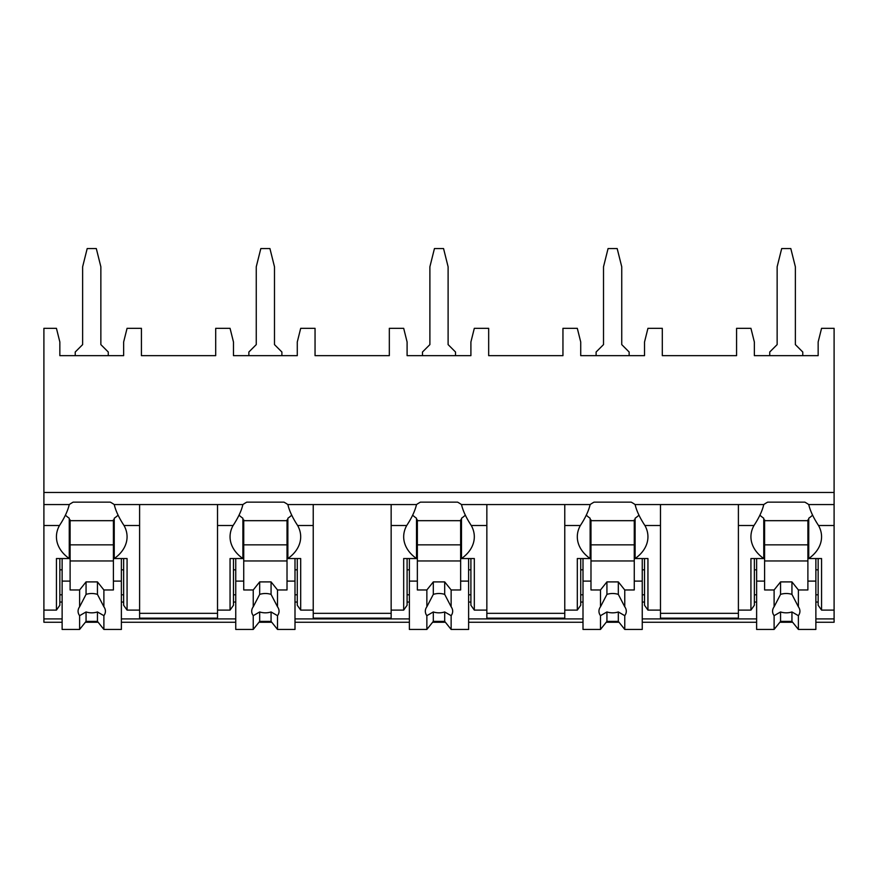 <?xml version="1.0" encoding="UTF-8"?>
<svg xmlns="http://www.w3.org/2000/svg" width="878" height="878" viewBox="0 0 878 878"><rect width="100%" height="100%" fill="white"/><g stroke="black" fill="none" stroke-linecap="round" stroke-linejoin="round"><path stroke-width="1.32" d="M43.9 492.481L834.1 492.481L834.1 328.317L821.567 328.317L818.153 341.981L818.153 355.656L754.356 355.656L754.356 341.981L750.931 328.317L736.576 328.317L736.576 355.656L662.297 355.656L662.297 328.317L647.942 328.317L644.529 341.981L644.529 355.656L580.72 355.656L580.72 341.981L577.307 328.317L562.952 328.317L562.952 355.656L488.673 355.656L488.673 328.317L474.318 328.317L470.904 341.981L470.904 355.656L407.096 355.656L407.096 341.981L403.682 328.317L389.327 328.317L389.327 355.656L315.048 355.656L315.048 328.317L300.693 328.317L297.28 341.981L297.28 355.656L233.471 355.656L233.471 341.981L230.058 328.317L215.703 328.317L215.703 355.656L141.424 355.656L141.424 328.317L127.069 328.317L123.644 341.981L123.644 355.656L59.847 355.656L59.847 341.981L56.433 328.317L43.9 328.317L43.9 622.25L62.129 622.25M834.1 492.481L834.1 622.25L815.871 622.25M85.364 622.25L98.138 622.25M121.373 622.25L235.754 622.25M258.988 622.25L271.763 622.25M294.997 622.25L409.378 622.25M432.613 622.25L445.387 622.25M468.622 622.25L583.003 622.25M606.237 622.25L619.012 622.25M642.246 622.25L756.627 622.25M779.862 622.25L792.636 622.25M217.524 525.516L233.098 525.516C238.168 517.79 241.439 510.809 242.888 504.565L217.524 504.565L217.524 618.156L139.602 618.156L139.602 504.565L114.239 504.565C115.687 510.809 118.947 517.79 124.017 525.516L139.602 525.516M297.28 602.045L294.997 602.045M235.754 602.045L233.471 602.045M391.149 504.565L391.149 525.516L406.723 525.516C411.804 517.79 415.064 510.809 416.512 504.565L287.863 504.565C289.312 510.809 292.572 517.79 297.642 525.516A43.296 30.609 180 0 1 300.693 536.787A43.296 30.609 180 0 1 287.863 558.54L300.693 558.54L300.693 610.1L313.226 610.1L313.226 618.156L391.149 618.156L391.149 610.1L403.682 610.1L403.682 558.54L416.512 558.54L416.512 518.261A43.296 30.609 180 0 1 412.627 515.145M470.904 602.045L468.622 602.045M409.378 602.045L407.096 602.045M564.774 504.565L564.774 525.516L580.358 525.516C585.428 517.79 588.688 510.809 590.137 504.565L461.488 504.565C462.936 510.809 466.196 517.79 471.277 525.516A43.296 30.609 180 0 1 474.318 536.787A43.296 30.609 180 0 1 461.488 558.54L474.318 558.54L474.318 610.1L486.851 610.1L486.851 618.156L564.774 618.156L564.774 610.1L577.307 610.1L577.307 558.54L590.137 558.54L590.137 518.261A43.296 30.609 180 0 1 586.252 515.145M644.529 602.045L642.246 602.045M583.003 602.045L580.72 602.045M738.398 504.565L738.398 525.516L753.982 525.516C759.053 517.79 762.313 510.809 763.761 504.565L635.112 504.565C636.561 510.809 639.821 517.79 644.902 525.516A43.296 30.609 180 0 1 647.942 536.787A43.296 30.609 180 0 1 635.112 558.54L647.942 558.54L647.942 610.1L660.475 610.1L660.475 618.156L738.398 618.156L738.398 610.1L750.931 610.1L750.931 558.54L763.761 558.54L763.761 518.261A43.296 30.609 180 0 1 759.876 515.145M818.153 602.045L815.871 602.045M756.627 602.045L754.356 602.045M123.644 602.045L121.373 602.045M62.129 602.045L59.847 602.045M812.622 515.145A43.296 30.609 180 0 1 808.737 518.261L808.737 558.54A43.296 30.609 180 0 0 821.567 536.787A43.296 30.609 180 0 0 818.526 525.516C813.456 517.79 810.185 510.809 808.737 504.565L834.1 504.565M43.9 504.565L69.263 504.565C67.815 510.809 64.544 517.79 59.474 525.516A43.296 30.609 180 0 0 56.433 536.787A43.296 30.609 180 0 0 69.263 558.54L69.263 518.261A43.296 30.609 180 0 1 65.378 515.145M660.475 504.565L660.475 610.1M486.851 504.565L486.851 610.1M313.226 504.565L313.226 610.1M808.737 504.565A43.296 30.609 180 0 0 804.852 502.15L767.657 502.15A43.296 30.609 180 0 0 763.761 504.565M217.524 504.565L139.602 504.565M114.239 504.565A43.296 30.609 180 0 0 110.343 502.15L73.148 502.15A43.296 30.609 180 0 0 69.263 504.565M635.112 504.565A43.296 30.609 180 0 0 631.227 502.15L594.033 502.15A43.296 30.609 180 0 0 590.137 504.565M461.488 504.565A43.296 30.609 180 0 0 457.603 502.15L420.397 502.15A43.296 30.609 180 0 0 416.512 504.565M287.863 504.565A43.296 30.609 180 0 0 283.967 502.15L246.773 502.15A43.296 30.609 180 0 0 242.888 504.565M139.602 613.327L217.524 613.327M808.737 558.54L821.567 558.54L821.567 610.1L818.153 605.271L818.153 558.54M821.567 610.1L834.1 610.1M59.847 558.54L59.847 605.271L56.433 610.1L56.433 558.54L69.263 558.54M43.9 610.1L56.433 610.1M754.356 558.54L754.356 605.271L750.931 610.1M647.942 610.1L644.529 605.271L644.529 558.54M580.72 558.54L580.72 605.271L577.307 610.1M474.318 610.1L470.904 605.271L470.904 558.54M407.096 558.54L407.096 605.271L403.682 610.1M300.693 610.1L297.28 605.271L297.28 558.54M217.524 610.1L230.058 610.1L230.058 558.54L242.888 558.54L242.888 518.261A43.296 30.609 180 0 1 239.003 515.145M233.471 558.54L233.471 605.271L230.058 610.1M124.017 525.516A43.296 30.609 180 0 1 127.069 536.787A43.296 30.609 180 0 1 114.239 558.54L127.069 558.54L127.069 610.1L123.644 605.271L123.644 558.54M127.069 610.1L139.602 610.1M818.153 594.79L815.871 594.79M756.627 594.79L754.356 594.79M754.356 569.822L756.627 569.822M815.871 569.822L818.153 569.822M738.398 525.516L738.398 610.1M753.982 525.516A43.296 30.609 180 0 0 750.931 536.787A43.296 30.609 180 0 0 763.761 558.54M564.774 525.516L564.774 610.1M580.358 525.516A43.296 30.609 180 0 0 577.307 536.787A43.296 30.609 180 0 0 590.137 558.54M391.149 525.516L391.149 610.1M406.723 525.516A43.296 30.609 180 0 0 403.682 536.787A43.296 30.609 180 0 0 416.512 558.54M233.098 525.516A43.296 30.609 180 0 0 230.058 536.787A43.296 30.609 180 0 0 242.888 558.54M808.737 519.875L807.892 519.875L807.892 589.961L798.387 589.961L798.387 606.786L791.945 594.384L791.945 581.905L798.387 589.961M807.892 520.676L764.606 520.676M756.627 558.54L756.627 581.104L764.606 581.104L764.606 519.875L763.761 519.875M815.871 558.54L815.871 581.104L807.892 581.104M764.606 581.104L764.606 589.961L774.111 589.961L774.111 606.786A13.675 9.669 180 0 0 772.574 611.231A13.675 9.669 180 0 0 774.111 615.676L774.111 629.438L780.553 621.383L780.553 611.955A13.675 9.669 180 0 0 791.945 611.955L798.387 615.676L798.387 629.438L815.871 629.438L815.871 581.104M756.627 581.104L756.627 629.438L774.111 629.438M798.387 615.676A13.675 9.669 180 0 0 799.924 611.231A13.675 9.669 180 0 0 798.387 606.786M774.111 589.961L780.553 581.905L791.945 581.905M791.945 594.384A13.675 9.669 180 0 0 780.553 594.384L780.553 581.905M780.553 594.384L774.111 606.786M774.111 615.676L780.553 611.955M807.892 560.965L764.606 560.965M807.892 544.843L764.606 544.843M780.553 621.383L791.945 621.383L798.387 629.438M791.945 621.383L791.945 611.955M123.644 594.79L121.373 594.79M62.129 594.79L59.847 594.79M59.847 569.822L62.129 569.822M121.373 569.822L123.644 569.822M114.239 558.54L114.239 518.261A43.296 30.609 180 0 0 118.124 515.145M114.239 519.875L113.394 519.875L113.394 589.961L103.889 589.961L103.889 606.786L97.447 594.384L97.447 581.905L103.889 589.961M113.394 520.676L70.108 520.676M62.129 558.54L62.129 581.104L70.108 581.104L70.108 519.875L69.263 519.875M121.373 558.54L121.373 581.104L113.394 581.104M70.108 581.104L70.108 589.961L79.613 589.961L79.613 606.786A13.675 9.669 180 0 0 78.076 611.231A13.675 9.669 180 0 0 79.613 615.676L79.613 629.438L86.055 621.383L86.055 611.955A13.675 9.669 180 0 0 97.447 611.955L103.889 615.676L103.889 629.438L121.373 629.438L121.373 581.104M62.129 581.104L62.129 629.438L79.613 629.438M103.889 615.676A13.675 9.669 180 0 0 105.426 611.231A13.675 9.669 180 0 0 103.889 606.786M79.613 589.961L86.055 581.905L97.447 581.905M97.447 594.384A13.675 9.669 180 0 0 86.055 594.384L86.055 581.905M86.055 594.384L79.613 606.786M79.613 615.676L86.055 611.955M113.394 560.965L70.108 560.965M113.394 544.843L70.108 544.843M86.055 621.383L97.447 621.383L103.889 629.438M97.447 621.383L97.447 611.955M660.475 613.327L738.398 613.327M644.529 594.79L642.246 594.79M583.003 594.79L580.72 594.79M580.72 569.822L583.003 569.822M642.246 569.822L644.529 569.822M635.112 558.54L635.112 518.261A43.296 30.609 180 0 0 638.997 515.145M635.112 519.875L634.267 519.875L634.267 589.961L624.763 589.961L624.763 606.786L618.321 594.384L618.321 581.905L624.763 589.961M634.267 520.676L590.982 520.676M583.003 558.54L583.003 581.104L590.982 581.104L590.982 519.875L590.137 519.875M642.246 558.54L642.246 581.104L634.267 581.104M590.982 581.104L590.982 589.961L600.486 589.961L600.486 606.786A13.675 9.669 180 0 0 598.95 611.231A13.675 9.669 180 0 0 600.486 615.676L600.486 629.438L606.928 621.383L606.928 611.955A13.675 9.669 180 0 0 618.321 611.955L624.763 615.676L624.763 629.438L642.246 629.438L642.246 581.104M583.003 581.104L583.003 629.438L600.486 629.438M624.763 615.676A13.675 9.669 180 0 0 626.299 611.231A13.675 9.669 180 0 0 624.763 606.786M600.486 589.961L606.928 581.905L618.321 581.905M618.321 594.384A13.675 9.669 180 0 0 606.928 594.384L606.928 581.905M606.928 594.384L600.486 606.786M600.486 615.676L606.928 611.955M634.267 560.965L590.982 560.965M634.267 544.843L590.982 544.843M606.928 621.383L618.321 621.383L624.763 629.438M618.321 621.383L618.321 611.955M486.851 613.327L564.774 613.327M470.904 594.79L468.622 594.79M409.378 594.79L407.096 594.79M407.096 569.822L409.378 569.822M468.622 569.822L470.904 569.822M461.488 558.54L461.488 518.261A43.296 30.609 180 0 0 465.373 515.145M461.488 519.875L460.643 519.875L460.643 589.961L451.138 589.961L451.138 606.786L444.696 594.384L444.696 581.905L451.138 589.961M460.643 520.676L417.357 520.676M409.378 558.54L409.378 581.104L417.357 581.104L417.357 519.875L416.512 519.875M468.622 558.54L468.622 581.104L460.643 581.104M417.357 581.104L417.357 589.961L426.862 589.961L426.862 606.786A13.675 9.669 180 0 0 425.325 611.231A13.675 9.669 180 0 0 426.862 615.676L426.862 629.438L433.304 621.383L433.304 611.955A13.675 9.669 180 0 0 444.696 611.955L451.138 615.676L451.138 629.438L468.622 629.438L468.622 581.104M409.378 581.104L409.378 629.438L426.862 629.438M451.138 615.676A13.675 9.669 180 0 0 452.675 611.231A13.675 9.669 180 0 0 451.138 606.786M426.862 589.961L433.304 581.905L444.696 581.905M444.696 594.384A13.675 9.669 180 0 0 433.304 594.384L433.304 581.905M433.304 594.384L426.862 606.786M426.862 615.676L433.304 611.955M460.643 560.965L417.357 560.965M460.643 544.843L417.357 544.843M433.304 621.383L444.696 621.383L451.138 629.438M444.696 621.383L444.696 611.955M313.226 613.327L391.149 613.327M297.28 594.79L294.997 594.79M235.754 594.79L233.471 594.79M233.471 569.822L235.754 569.822M294.997 569.822L297.28 569.822M287.863 558.54L287.863 518.261A43.296 30.609 180 0 0 291.748 515.145M287.863 519.875L287.018 519.875L287.018 589.961L277.514 589.961L277.514 606.786L271.072 594.384L271.072 581.905L277.514 589.961M287.018 520.676L243.733 520.676M235.754 558.54L235.754 581.104L243.733 581.104L243.733 519.875L242.888 519.875M294.997 558.54L294.997 581.104L287.018 581.104M243.733 581.104L243.733 589.961L253.237 589.961L253.237 606.786A13.675 9.669 180 0 0 251.701 611.231A13.675 9.669 180 0 0 253.237 615.676L253.237 629.438L259.679 621.383L259.679 611.955A13.675 9.669 180 0 0 271.072 611.955L277.514 615.676L277.514 629.438L294.997 629.438L294.997 581.104M235.754 581.104L235.754 629.438L253.237 629.438M277.514 615.676A13.675 9.669 180 0 0 279.05 611.231A13.675 9.669 180 0 0 277.514 606.786M253.237 589.961L259.679 581.905L271.072 581.905M271.072 594.384A13.675 9.669 180 0 0 259.679 594.384L259.679 581.905M259.679 594.384L253.237 606.786M253.237 615.676L259.679 611.955M287.018 560.965L243.733 560.965M287.018 544.843L243.733 544.843M259.679 621.383L271.072 621.383L277.514 629.438M271.072 621.383L271.072 611.955M108.268 355.656L108.268 352.012L100.86 344.604L100.86 266.791L96.306 248.562L87.196 248.562L82.631 266.791L82.631 344.604L75.234 352.012L75.234 355.656M629.142 355.656L629.142 352.012L621.745 344.604L621.745 266.791L617.179 248.562L608.07 248.562L603.515 266.791L603.515 344.604L596.107 352.012L596.107 355.656M455.517 355.656L455.517 352.012L448.109 344.604L448.109 266.791L443.555 248.562L434.445 248.562L429.891 266.791L429.891 344.604L422.483 352.012L422.483 355.656M281.893 355.656L281.893 352.012L274.485 344.604L274.485 266.791L269.93 248.562L260.821 248.562L256.255 266.791L256.255 344.604L248.858 352.012L248.858 355.656M802.766 355.656L802.766 352.012L795.369 344.604L795.369 266.791L790.804 248.562L781.694 248.562L777.14 266.791L777.14 344.604L769.732 352.012L769.732 355.656M43.9 618.913L62.129 618.913M121.373 618.913L235.754 618.913M294.997 618.913L409.378 618.913M468.622 618.913L583.003 618.913M642.246 618.913L756.627 618.913M815.871 618.913L834.1 618.913M818.526 525.516L834.1 525.516M43.9 525.516L59.474 525.516M644.902 525.516L660.475 525.516M471.277 525.516L486.851 525.516M297.642 525.516L313.226 525.516"/></g></svg>
